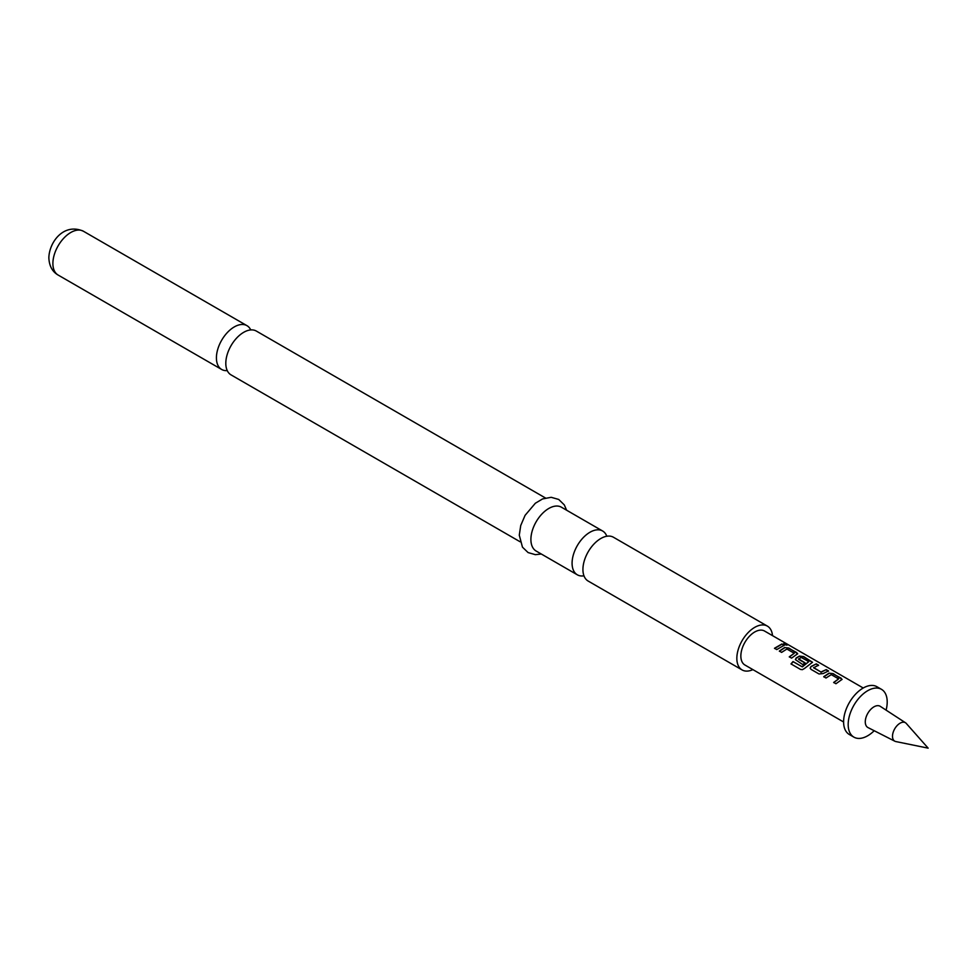 <?xml version="1.0" encoding="UTF-8"?>
<svg xmlns="http://www.w3.org/2000/svg" width="977" height="977" viewBox="0 0 977 977"><rect width="100%" height="100%" fill="white"/><g stroke="black" fill="none" stroke-linecap="round" stroke-linejoin="round"><path stroke-width="1.47" d="M784.091 644.698C783.163 643.55 783.994 643.538 786.595 644.673L786.705 644.393C787.694 645.333 786.839 645.345 784.165 644.417C783.261 643.269 784.104 643.269 786.705 644.393L787.291 645.003M250.747 329.933A25.292 14.606 120 0 0 246.949 325.659A25.292 14.606 120 0 0 234.309 326.904A25.292 14.606 120 0 0 216.418 357.887A25.292 14.606 120 0 0 221.657 369.465A25.292 14.606 120 0 0 227.25 370.613M583.965 575.819A25.292 14.606 -60 0 1 577.322 574.806A25.292 14.606 -60 0 1 572.082 563.228A25.292 14.606 -60 0 1 589.974 532.245A25.292 14.606 -60 0 1 602.614 531A25.292 14.606 -60 0 1 606.815 536.239M791.114 664.067L793.104 661.722L802.398 666.864L808.797 661.661L801.14 657.399L798.588 659.316L805.048 663.053M795.412 659.731L796.255 658.168L799.394 656.349L803.582 656.849L812.449 662.418M798.563 658.889L805.036 662.821L802.789 664.604L795.388 659.634L796.231 657.936L799.418 656.092L803.644 656.568L812.498 662.272L804.559 668.427L802.386 669.672L800.554 669.44L790.991 663.92L793.019 661.539L802.019 666.729L808.797 661.661M886.09 710.132A27.588 15.925 120 0 0 881.498 689.347L876.906 686.709A27.588 15.925 120 0 0 853.361 696.723A27.588 15.925 120 0 0 849.318 734.496L853.898 737.134A27.588 15.925 120 0 0 874.207 730.723M881.498 689.347A27.588 15.925 120 0 0 857.94 699.361A27.588 15.925 120 0 0 853.898 737.134M905.532 722.785L880.277 706.347A12.261 7.083 120 0 0 869.615 710.682A12.261 7.083 120 0 0 868.016 727.584L894.883 741.238A10.649 6.155 120 0 0 895.824 741.555L928.15 748.15L906.277 723.444A10.649 6.155 120 0 0 905.532 722.785A10.649 6.155 120 0 0 896.275 726.558A10.649 6.155 120 0 0 894.883 741.238M520.13 541.783L231.048 374.887A25.292 14.606 -60 0 1 225.809 363.297A25.292 14.606 -60 0 1 243.688 332.327A25.292 14.606 -60 0 1 256.34 331.069L545.422 497.977M752.888 669.624A25.292 14.606 -60 0 1 742.08 669.929A25.292 14.606 -60 0 1 736.841 658.339A25.292 14.606 -60 0 1 747.881 632.888A25.292 14.606 -60 0 1 767.372 626.11A25.292 14.606 -60 0 1 772.514 635.636M742.08 669.929L588.166 581.059A25.292 14.606 -60 0 1 582.927 569.481A25.292 14.606 -60 0 1 600.806 538.51A25.292 14.606 -60 0 1 613.458 537.252L767.372 626.11M577.322 574.806L536.129 551.028A25.292 14.606 -60 0 1 530.902 539.438A25.292 14.606 -60 0 1 541.942 513.987A25.292 14.606 -60 0 1 561.421 507.21L602.614 531M843.603 721.991L744.914 665.007A19.625 11.333 -60 0 1 747.784 638.152A19.625 11.333 -60 0 1 764.539 631.032L863.228 688.003M829.009 673.177L833.234 673.654L842.089 679.357L835.946 683.741L833.674 682.434L838.632 678.893L831.28 674.643L826.005 678.014L823.733 676.695L829.009 673.177L833.234 673.654M833.723 682.642L838.632 678.893M811.057 669.379L810.177 668.17L811.02 666.473L816.308 663.884L818.592 665.203L813.609 667.767L820.961 672.017L826.249 669.624L828.52 670.943L823.232 673.532L819.019 673.983L811.057 669.379M813.609 667.572L820.961 672.017M784.616 647.543L788.842 648.032L797.696 653.735L791.565 658.119L789.282 656.813L794.252 653.271L786.9 649.021L781.624 652.38L779.341 651.073L784.616 647.543L788.842 648.032M789.343 657.02L794.252 653.271M781.869 644.002L784.14 645.308L776.764 649.583L774.492 648.264L781.869 644.002L784.079 645.589M784.165 644.417L783.627 643.696M774.553 648.472L781.808 644.27M779.402 651.28L784.592 647.812M788.781 648.301L796.805 652.624M796.756 652.905L797.647 653.882M810.214 668.28L811.02 666.473M820.985 672.249L826.249 669.624M826.188 669.904L828.472 671.211M811.044 666.705L816.308 663.884M816.247 664.165L818.531 665.471M823.782 676.902L828.984 673.434M833.173 673.935L841.197 678.246M841.136 678.526L842.027 679.503M52.892 263.472A25.292 14.606 -60 0 1 63.932 238.022A25.292 14.606 -60 0 1 83.424 231.244C63.761 222.487 49.18 242.149 48.85 257.843C49.241 265.988 52.331 271.716 58.132 275.05A25.292 14.606 -60 0 1 52.892 263.472M246.949 325.659L83.424 231.244M566.599 510.202L564.315 504.914L558.697 499.442L551.175 497.305L542.577 498.929L535.347 503.24L525.076 515.355L520.717 525.565L519.288 535.176L522.463 547.157L528.093 552.579L535.384 554.667L541.307 554.008M221.657 369.465L58.132 275.05"/></g></svg>
